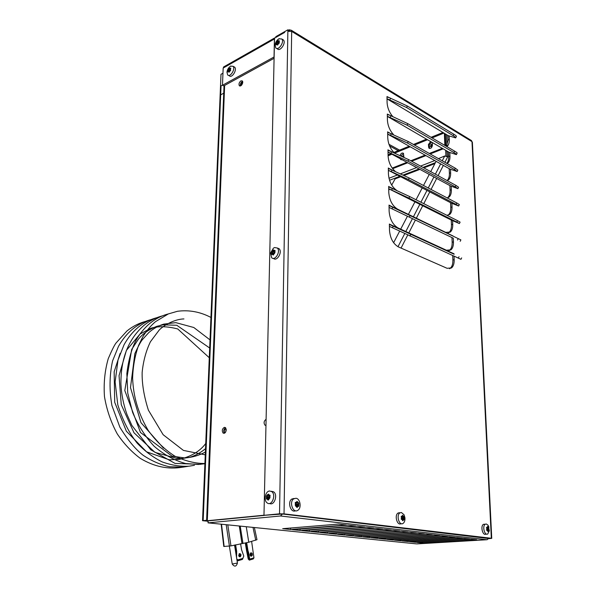 <?xml version="1.0" encoding="UTF-8"?>
<svg xmlns="http://www.w3.org/2000/svg" width="596" height="596" viewBox="0 0 596 596"><rect width="100%" height="100%" fill="white"/><g stroke="black" fill="none" stroke-linecap="round" stroke-linejoin="round"><path stroke-width="0.89" d="M266.04 422.02L265.995 423.95M225.862 428.144L224.051 430.923L224.901 432.949M225.608 432.145L226.204 429.15M264.512 515.391L208.146 520.859L208.064 522.863L416.351 543.857M416.82 543.902L430.603 543.083M224.64 85.429L207.341 519.772L206.633 519.943L207.319 520.152M207.341 519.772L207.296 520.74L263.976 515.227M208.309 520.844L207.296 520.74M488.66 538.203L487.282 539.656M282.519 514.013L280.485 515.987L208.064 522.863M242.766 82.3L242.363 80.937L240.933 80.855C239.108 82.412 238.579 84.043 239.346 85.742C240.978 86.278 242.125 85.131 242.766 82.3M242.632 81.369C240.829 82.36 240.076 83.902 240.359 85.988M266.062 420.985L265.972 424.985M266.099 419.316C263.894 420.962 263.514 422.922 264.974 425.194L265.965 425.499M226.249 429.947L225.377 427.585L224.349 427.354C222.129 428.852 221.727 430.766 223.127 433.083C224.759 433.642 225.802 432.599 226.249 429.947M225.526 427.712C223.612 429.254 223.239 431.094 224.431 433.232M401.406 531.245L408.267 532.027L353.137 535.901L346.194 535.186L401.406 531.245M353.13 534.694L353.137 535.901M409.72 532.191L416.448 532.951L361.422 536.75L354.605 536.05L409.72 532.191M361.414 535.573L361.422 536.75M417.87 533.115L424.471 533.867L369.557 537.585L362.86 536.899L417.87 533.115M369.542 536.437L369.557 537.585M370.973 537.726L377.551 538.404L432.346 534.761L425.864 534.023L370.973 537.726M377.536 537.287L377.551 538.404M378.944 538.546L385.403 539.209L440.079 535.64L433.717 534.917L378.944 538.546M385.388 538.121L385.403 539.209M386.774 539.35L393.122 539.998L447.663 536.497L441.42 535.789L386.774 539.35M393.099 538.933L393.122 539.998M448.989 536.646L455.12 537.346L400.706 540.781L394.463 540.14L448.989 536.646M400.683 539.738L400.706 540.781M402.024 540.915L408.156 541.54L462.436 538.173L456.417 537.495L402.024 540.915M408.133 540.527L408.156 541.54M463.71 538.322L469.626 538.993L415.479 542.293L409.452 541.675L463.71 538.322M415.457 541.302L415.479 542.293M416.753 542.42L422.683 543.03L476.688 539.797L470.877 539.134L416.753 542.42M422.653 542.062L422.683 543.03M384.301 529.3L391.43 530.112L336.099 534.15L328.895 533.413L384.301 529.3M336.099 532.876L336.099 534.15M375.495 528.302L382.766 529.129L327.346 533.256L320.007 532.504L375.495 528.302M327.346 531.945L327.346 533.256M366.51 527.281L373.923 528.123L318.42 532.34L310.941 531.572L366.51 527.281M318.428 530.991L318.42 532.34M357.339 526.238L364.908 527.095L309.331 531.409L301.71 530.626L357.339 526.238M309.339 530.023L309.331 531.409M347.982 525.173L355.708 526.052L300.064 530.455L292.293 529.658L347.982 525.173M300.079 529.032L300.064 530.455M338.431 524.093L346.321 524.987L290.617 529.486L282.69 528.674L338.431 524.093M290.639 528.026L290.617 529.486M392.935 530.284L399.931 531.073L344.697 535.037L337.627 534.307L392.935 530.284M344.689 533.793L344.697 535.037M388.979 144.306L399.558 150.132M209.464 523.005L208.995 522.953M208.093 522.17L207.676 520.777M389.613 145.953L399.238 151.242M391.691 185.058L395.141 178.874L400.713 176.736M404.11 175.433L419.919 169.376M423.816 167.878L434.894 163.632M389.434 189.103L388.741 190.347M445.942 155.876L445.726 150.334M432.249 144.776L431.124 146.705M403.835 156.137L403.067 156.755M431.191 144.306L430.424 146.534C431.385 146.899 432.003 146.407 432.294 145.059L432.04 144.426L431.191 144.306M403.745 157.083L403.626 155.779L402.136 156.308M236.97 560.128L237.454 559.786M236.858 559.443L237.096 559.897M237.059 560.709L237.499 560.888L238.057 560.069L236.783 558.959M236.575 557.677L236.642 551.173L235.614 544.818M235.539 551.248L235.927 551.218L234.921 544.982L235.964 551.218L235.949 553.818M239.465 553.58L240.292 555.904L239.607 556.813M238.683 555.524L239.078 556.433L240.3 556.746C241.462 554.936 241.171 553.885 239.428 553.595L238.683 555.524M240.575 543.679L241.559 549.743L243.786 556.068L242.438 559.406L237.722 560.829M245.992 542.874L247.258 550.674L246.565 550.719L245.306 542.993M246.029 542.867L247.295 550.674L247.973 550.63L246.684 542.732M250.536 555.926L250.424 553.17M246.565 550.719L248.234 559.041L249.344 560.136L249.702 559.122L248.614 552.619L247.936 552.663L247.295 550.674M248.614 552.619L247.973 550.63M247.258 550.674L248.472 556.187L247.936 552.663M251.616 555.248L250.774 552.894L251.624 555.241L250.931 556.165M252.294 555.211L251.624 556.098C249.888 555.8 249.59 554.742 250.745 552.917L250.916 552.842C252.041 552.872 252.503 553.662 252.294 555.211M251.624 541.421L253.956 557.826L253.255 558.944L249.545 560.069M249.188 559.413L248.51 556.187M256.98 539.685L248.763 542.241L230.965 545.891L223.783 546.472L221.168 524.182M235.919 553.61L235.591 551.576M236.806 559.108L237.253 560.113M239.123 553.833L239.234 556.59M238.057 560.069L237.499 560.098M247.899 552.663L247.206 552.708M239.294 526.007L241.939 543.366M239.443 553.587L240.3 555.897M240.262 555.912L239.547 556.791M249.143 558.988L249.642 558.959M249.076 559.443L249.173 559.055M248.234 559.041L248.8 559.167M251.579 555.256L250.871 556.143M248.472 556.187L248.755 559.011M471.101 140.336L472.382 142.206L491.745 538.374L491.327 538.263L471.995 141.654L291.682 31.417L291.34 30.254L289.194 29.8L288.509 30.187M287.861 31.335L291.682 31.417L284.031 513.871L279.524 513.819L287.89 29.815L284.672 31.64L284.657 32.415L274.54 38.166L263.976 515.331L279.524 513.819M263.976 515.331L282.534 514.013L488.526 538.516M488.437 538.687L491.745 538.374M289.798 30.91L289.805 30.172M453.958 254.157L453.869 253.672L454.152 254.246L389.777 224.618L454.152 254.246M454.04 256.205L454.182 259.647C454.279 263.536 453.414 266.278 451.567 267.88L447.082 268.297L398.411 246.923C393.159 243.846 390.186 238.303 389.493 230.309L389.374 224.022L389.777 224.618M389.419 226.353L460.961 259.32L461.662 257.882M453.31 238.206L453.459 241.857C453.556 245.619 452.722 248.286 450.948 249.843L446.389 250.216L397.994 227.918C392.771 224.752 389.821 219.216 389.136 211.312L389.032 205.061L389.412 205.695L460.887 239.883L460.187 241.313M452.737 237.946L389.061 207.423L452.699 237.923M448.959 250.692L449.652 250.238C451.425 248.681 452.26 246.021 452.163 242.259L453.459 241.857M451.977 237.573L452.163 242.259M452.595 220.669L452.744 224.282C452.841 227.925 452.036 230.51 450.338 232.03L445.711 232.358L397.584 209.166C392.399 205.911 389.464 200.375 388.778 192.56L388.681 186.392L389.061 187.017L409.69 196.568L457.497 220.632L460.105 222.122L459.434 223.507M388.711 188.716L408.953 198.11L456.797 222.085L459.404 223.56L451.91 220.364M448.401 232.88L449.049 232.44C450.747 230.92 451.552 228.343 451.455 224.707L452.744 224.282M451.269 220.043L451.455 224.707M396.705 190.392C391.788 186.876 389.032 181.43 388.436 174.054L388.331 167.968L388.711 168.571L409.199 177.988L456.745 202.931L459.337 204.57L458.689 205.918M388.361 170.262L408.469 179.523L456.044 204.383L458.644 206.007L451.142 203.012M451.887 203.348L452.036 206.924C452.133 210.448 451.366 212.951 449.727 214.433L446.888 215.29M447.849 215.283L448.445 214.865C450.084 213.383 450.852 210.88 450.755 207.356L452.036 206.924M450.569 202.715L450.755 207.356M395.148 171.283C390.879 167.401 388.525 162.231 388.085 155.779L387.989 149.775L388.361 150.371L408.722 159.646L456.007 185.445L458.577 187.241L457.944 188.552M388.018 152.047L407.999 161.173L455.307 186.891L457.884 188.671L450.382 185.87M451.194 186.228L451.336 189.766C451.433 193.179 450.695 195.615 449.123 197.053L447.179 197.909M447.291 197.894L447.849 197.5C449.421 196.054 450.166 193.633 450.069 190.213L451.336 189.766M449.883 185.594L450.069 190.213M394.172 152.695C390.261 148.695 388.123 143.71 387.75 137.743L387.646 131.813L388.018 132.401L408.253 141.535L455.277 168.169L457.825 170.121L457.214 171.395M387.676 134.063L407.53 143.062L454.584 169.607L457.139 171.544L449.645 168.929M450.502 169.309L450.643 172.81C450.74 176.118 450.032 178.48 448.52 179.888L447.179 180.625M447.015 180.536L447.261 180.35C448.773 178.942 449.481 176.587 449.384 173.28L450.643 172.81M449.198 168.675L449.384 173.28M393.375 134.428C389.724 130.375 387.735 125.54 387.407 119.938L387.311 114.082L407.783 123.655L454.547 151.101C456.625 152.33 457.475 153.03 457.08 153.209L456.491 154.446M387.34 116.302L407.068 125.182L453.861 152.531C455.94 153.761 456.789 154.461 456.402 154.625L448.915 152.181M449.824 152.598L449.965 156.055C450.055 159.266 449.377 161.553 447.924 162.924L447.037 163.505M446.739 163.334C448.147 161.948 448.803 159.683 448.713 156.539L449.965 156.055M448.527 151.958L448.713 156.539M392.682 116.444C389.24 112.361 387.37 107.667 387.08 102.348L386.983 96.567L407.321 106.006L453.832 134.234C455.918 135.516 456.76 136.268 456.35 136.491L455.776 137.698M387.013 98.765L406.614 107.526L453.154 135.665C455.24 136.938 456.082 137.691 455.672 137.907L448.192 135.635M449.146 136.074L449.287 139.494C449.384 142.608 448.728 144.828 447.335 146.162L446.806 146.556M446.411 146.325L448.043 139.993L449.287 139.494M447.864 135.434L448.043 139.993M274.54 38.293L274.428 38.963L223.172 68.056L224.111 66.67M275.643 37.541L274.607 38.129M223.172 68.056L222.472 85.258L223.753 85.921L274.093 58.296M222.472 85.258L274.123 56.955M274.026 56.896L274.428 38.963M275.814 37.444L275.836 36.654L285.238 31.32M287.89 29.815L289.157 30.94L289.194 29.8M284.031 513.871L491.327 538.263M449.518 268.729L450.263 268.26C452.103 266.658 452.975 263.916 452.878 260.035L454.182 259.647M452.699 255.595L452.878 260.035M242.661 83.06L241.693 85.027M242.758 81.905L242.192 82.069L240.851 85.779M221.041 85.884L222.479 85.086L221.041 85.884L203.161 520.636L207.319 520.226L202.543 520.695L220.133 95.144L223.724 93.2L220.133 95.144L220.997 74.314L222.964 73.204L221.533 74.008M202.543 520.695L207.743 521.224L203.161 520.636M444.385 133.348L444.854 145.409M445.219 133.847L445.696 145.901M442.254 160.793L444.735 155.973L447.715 156.837L447.201 151.19M446.978 145.543L446.538 134.644M446.21 155.943L445.994 150.49M445.815 145.975L445.346 133.921M446.94 156.279L447.395 156.107M436.101 161.322L430.714 171.641M429.262 174.427L423.488 185.483M422.206 187.941L416.038 199.764M414.943 201.865L408.409 214.381M407.44 216.229L400.691 229.162M399.618 231.218L393.613 242.721M444.735 155.973L438.44 158.633M392.213 168.087L406.874 162.313M410.786 160.771L425.09 155.139M429.321 153.47L442.314 148.352M392.66 168.69L407.724 162.768M411.635 161.233L425.931 155.608M430.163 153.947L443.156 148.836M429.649 148.486L429.232 145.096L428.39 144.605L428.934 148.143C430.714 148.814 431.869 147.897 432.405 145.379L432.234 142.489M431.437 142.019L429.232 145.096M401.086 159.177L401.369 159.788M403.537 153.41L401.041 155.787M430.595 141.535L428.39 144.605M400.236 158.715L400.654 159.475L402.039 159.691M403.909 157.165L403.41 153.261C402.009 152.606 400.937 153.314 400.177 155.377M277.483 45.095L279.248 42.554L279.308 40.789L278.511 40.915L279.233 41.347M277.036 44.603L276.171 44.856L276.112 44.313L276.671 44.64M278.511 40.915L278.056 40.58L276.492 42.13L276.112 44.313M278.839 38.829C276.849 40.141 275.605 42.115 275.099 44.76L275.739 47.859C278.362 51.152 284.717 41.869 281.789 38.986L278.839 38.829M276.686 48.41L277.386 48.827C280.016 52.113 286.363 42.852 283.435 39.969L282.497 39.41M274.808 252.317L274.458 253.561M273.199 255.058L274.972 252.57L274.987 250.447L274.182 250.491L275.091 250.841M273.579 254.73L272.543 254.343L272.894 254.872M272.543 254.343L271.716 254.44L271.605 253.762L273.631 254.529M273.661 249.895L272.014 251.326L271.605 253.762M273.661 249.888L274.182 250.491M274.547 247.541L273.363 248.204L270.599 252.98L271.649 257.718C275.136 261.294 281.044 251.14 277.274 248.01L274.547 247.541M273.393 258.373L273.437 258.388C276.924 261.957 282.824 251.817 279.055 248.696L277.296 248.033M488.683 530.596L488.876 528.428L486.753 528.577L486.872 530.373L487.908 531.446L488.288 530.798L487.528 530.85M488.802 530.589L488.288 530.798M488.876 528.428L487.468 526.536L487.208 527.378L486.597 527.385L486.753 528.585M486.321 523.996L485.323 524.197C482.015 525.836 484.57 536.065 487.766 533.956L489.331 530.663L487.938 525.083L486.321 523.996M488.981 527.207L487.938 525.083M484.883 524.227L483.49 524.331C480.175 525.97 482.723 536.177 485.926 534.076L486.373 534.046M401.406 519.421L401.242 518.893M403.857 519.816L404.192 517.432L401.585 517.648M404.051 519.801L402.442 520.107M402.702 520.748L403.365 520.032M402.918 520.733L401.324 518.624L401.458 516.233M402.501 515.331L402.173 516.225L401.577 516.218M402.509 515.331L403.015 515.629L402.375 515.682M404.192 517.432L403.015 515.629M401.436 512.523L399.99 512.851C395.96 515.071 399.193 526.149 403.075 523.43C404.513 522.349 405.138 520.45 404.93 517.738L404.081 514.817L401.436 512.523M399.543 512.687L398.098 513.014C394.098 515.212 397.234 526.193 401.115 523.608M296.048 506.101L296.011 504.067L295.176 502.979M298.387 506.406L298.931 503.754L296.011 504.067M298.693 506.384L296.607 506.764M296.912 507.434L297.762 506.645M297.248 507.397L295.631 506.064L295.258 505.035L295.497 502.376M298.931 503.754L298.551 502.733L296.86 501.407L296.443 502.346L295.683 502.353M295.944 498.263L293.731 498.83C288.777 501.959 293.18 513.908 297.933 510.25C301.777 507.926 300.213 498.547 295.944 498.263M294.022 498.48L291.809 499.046C287.16 501.921 290.706 513.253 295.467 510.75M230.458 69.039L230.339 70.686L228.939 72.161L228.626 71.721L227.881 71.96L228.201 69.337L229.035 68.264L230.466 69.032L230.741 68.115L230.026 68.235L230.712 68.6M229.035 68.264L230.026 68.235M230.846 65.985C228.588 67.445 227.3 69.523 226.964 72.22L227.65 74.88C230.153 77.83 235.778 68.823 233.014 66.275L230.481 66.163M228.536 75.357L229.304 75.759C231.807 78.709 237.431 69.725 234.66 67.169L233.781 66.692M270.107 495.753L269.325 496.811L269.228 498.792M268.245 500.118L269.973 497.749L269.899 495.127L269.124 495.112L270.003 495.224M267.939 500.081L268.438 499.94M268.632 499.262L267.261 499.083L267.731 499.843M267.261 499.083L266.539 499.038L266.345 498.159L269.288 498.547M268.505 494.106L266.792 495.403L266.345 498.159M268.498 494.099L269.124 495.112M269.541 491.007C265.28 491.223 263.454 500.655 267.239 502.964C271.865 506.57 276.484 494.643 271.649 491.558L269.541 491.007M269.601 503.456C274.257 506.146 278.183 494.71 273.586 491.827L271.478 491.275M280.485 515.987L486.828 539.738L430.327 543.098M435.408 162.648L422.974 167.424M419.077 168.921L403.224 175.008M399.864 176.297L389.523 180.268M434.775 160.577L420.523 166.083M416.619 167.588L400.609 173.771M397.39 175.008L388.964 178.264M236.664 551.509L235.986 551.553M237.99 559.845L242.997 558.34M229.363 546.145L232.239 564.039L237.439 563.049M229.423 546.137L226.189 524.689M221.526 524.219L224.141 546.502M246.267 526.708L248.763 542.241M255.744 540.244L252.987 527.385M227.791 524.845L230.965 545.891M235.964 551.218L236.642 551.173M249.702 559.122L253.956 557.826M242.959 543.291L240.21 526.097M453.854 253.725L389.374 224.111M392.451 227.814L393.196 226.256M458.317 258.165L459.024 256.697M409.929 236.016L410.674 234.459M453.131 236.009L389.017 205.195M392.071 208.794L392.809 207.244M457.549 240.017L458.257 238.556M409.437 216.937L410.182 215.387M394.887 189.565L388.667 186.533M452.029 220.423L388.711 188.746M391.699 190.027L392.429 188.478M456.797 222.085L457.497 220.632M408.953 198.11L409.69 196.568M391.989 169.934L388.316 168.102M451.328 203.109L388.361 170.307M391.334 171.499L392.056 169.957M456.044 204.383L456.745 202.931M408.469 179.523L409.199 177.988M390.633 151.265L387.974 149.916M450.636 186.004L388.018 152.099M390.969 153.209L391.691 151.675M455.307 186.891L456.007 185.445M407.999 161.173L408.722 159.646M389.724 133.035L387.638 131.954M449.95 169.1L387.676 134.13M390.611 135.158L391.326 133.631M454.584 169.607L455.277 168.169M407.53 143.062L408.253 141.535M389.024 115.125L387.303 114.223M449.272 152.39L387.34 116.384M390.253 117.33L390.969 115.81M453.861 152.531L454.547 151.101M407.068 125.182L407.783 123.655M388.443 97.491L386.975 96.708M448.602 135.881L387.013 98.861M389.903 99.733L390.611 98.213M453.154 135.665L453.832 134.234M406.614 107.526L407.321 106.006M447.641 156.971L444.921 162.306M443.342 165.39L438.09 175.664M436.667 178.442L431.042 189.446M429.791 191.89L423.778 203.661M422.706 205.754L416.343 218.203M415.397 220.043L408.826 232.909M407.746 235.01L401.063 248.085M397.986 246.722L404.736 233.617M405.816 231.524L412.454 218.635M413.408 216.788L419.83 204.316M420.918 202.215L426.989 190.429M428.248 187.978L433.925 176.96M435.356 174.181L440.66 163.885M443.871 133.102L432.063 137.907M427.526 139.747L414.466 145.052M410.212 146.78L394.895 153.008M391.922 154.215L388.085 155.772M429.306 147.443L428.464 146.959M276.239 43.769L277.937 44.767M276.253 43.292L278.041 44.35M276.142 43.039L278.086 44.178M276.492 42.13L278.794 43.501M276.797 41.884L279.159 43.277M277.133 41.459L279.33 42.756M277.401 40.99L278.95 41.906M278.958 40.744L279.375 40.99M272.625 254.447L273.549 254.797L272.61 254.425M271.746 253.203L273.78 253.97M271.754 252.644L274.279 253.598M271.634 252.279L274.339 253.3M272.014 251.326L274.711 252.346M272.342 251.154L274.652 252.034M272.707 250.752L274.749 251.527M272.99 250.238L275.032 251.013M274.659 250.38L275.054 250.529M488.832 528.853L486.813 528.987M488.474 530.567L487.483 530.634M488.087 531.23L487.61 531.26M487.088 527.393L486.53 527.438M487.878 526.812L487.364 526.849M488.117 527.266L487.26 527.326M488.385 527.564L486.418 527.698M488.586 527.609L486.418 527.758M488.862 529.382L486.589 529.531M488.943 529.844L486.537 530.008M404.103 517.894L401.585 518.103M403.589 519.787L402.389 519.883L403.537 519.809M403.12 520.509L402.538 520.554M402.009 516.255L401.317 516.315M403.276 516.136L402.158 516.225M403.596 516.464L401.19 516.665M403.865 516.516L401.19 516.739M404.118 518.475L401.279 518.706M404.23 518.997L401.361 519.228M298.782 504.268L295.787 504.581M298.03 506.377L296.547 506.533M297.456 507.174L296.733 507.248M296.197 502.406L295.311 502.502M297.516 501.72L296.689 501.81M297.806 502.294L295.266 502.562M298.194 502.666L295.199 502.987M298.551 502.733L295.638 503.039M298.775 504.916L295.78 505.229M298.909 505.505L295.996 505.803M228.663 71.773L229.318 72.123M227.821 71.423L228.372 71.714M227.94 70.909L229.497 71.743M227.955 70.447L229.594 71.326M227.873 70.194L229.646 71.147M228.201 69.337L230.51 70.581M228.469 69.106L230.697 70.306M228.782 68.711L230.548 69.657M230.436 68.078L230.808 68.279M267.448 499.314L268.58 499.463M267.194 499.046L268.64 499.232M266.494 497.578L269.519 497.973M266.509 496.93L269.526 497.332M266.382 496.416L269.325 496.811M266.792 495.403L269.727 495.798M267.142 495.343L270.107 495.738M267.537 494.971L270.055 495.306M267.842 494.412L268.662 494.516M224.022 85.772L206.633 519.943M239.346 85.742L239.868 86.018M264.974 425.194L265.965 425.395M223.127 433.083L224.238 433.292M240.3 556.746L239.666 556.783M234.541 545.064L237.439 563.064C236.254 566.736 234.519 567.064 232.239 564.039M251.624 556.098L250.99 556.135M254.373 527.527L256.988 539.715M120.146 353.376L114.156 371.777L114.715 402.322L126.359 431.176L146.512 451.798L169.279 459.799L179.56 459.322C191.286 456.491 200.01 451.209 205.739 443.476M209.278 357.734L177.712 328.947C167.29 326.25 158.342 326.012 150.885 328.24L139.993 334.065L126.412 350.396L119.044 375.659L121.256 404.684L134.025 432.808L154.975 452.371L179.001 458.95L189.737 457.341C195.51 455.5 200.77 452.61 205.523 448.654M209.68 348.004L176.788 325.274L163.148 324.827L156.979 326.28C148.918 329.409 142.675 333.782 138.227 339.415L131.664 349.487L124.802 390.566L140.477 432.487L172.02 456.141L184.954 457.959C192.247 457.4 199.057 455.433 205.382 452.051M210.015 339.884L193.797 327.502L175.827 322.637L163.714 324.12C158.35 325.774 153.388 328.582 148.821 332.553L142.325 339.727C140.775 341.56 138.287 346.172 134.867 353.57L130.487 387.609L140.969 422.646L163.483 448.14M183.941 318.927C174.449 319.106 163.364 325.58 159.147 330.132L150.445 341.731C146.08 350.739 143.316 360.938 142.153 372.321C141.878 383.6 143.956 396.206 148.382 410.137L163.133 434.7L183.404 450.397L205.27 454.845M145.491 321.438C138.816 323.188 132.625 326.37 126.918 331.004L116.064 342.976C114.439 345.047 111.839 350.269 108.256 358.636C104.799 370.652 103.54 383.31 104.471 396.616C106.699 409.884 110.975 422.333 117.293 433.955C123.864 443.7 131.507 451.82 140.216 458.317C154.103 466.705 168.228 469.663 182.592 467.182M151.093 319.598C144.396 321.341 138.197 324.537 132.483 329.186C126.963 333.834 122.284 339.593 118.448 346.447L112.577 360.915C109.426 375.301 109.217 390.194 111.936 405.593L119.885 427.22C127.581 439.818 135.277 449.123 142.965 455.143C151.429 460.857 160.249 464.724 169.435 466.757L183.061 467.137L188.485 466.243M156.763 317.728C150.058 319.463 143.845 322.674 138.116 327.346C132.588 332.024 127.909 337.805 124.08 344.704L118.008 360.029L115.11 381.917L117.777 404.714C122.53 419.994 128.967 432.763 137.073 443.022C144.724 451.112 153.105 457.415 162.224 461.945C171.73 465.305 180.722 466.713 189.2 466.169L194.452 465.297M162.507 315.843C155.794 317.571 149.566 320.79 143.83 325.483C128.296 339.273 120.668 358.837 120.921 384.159C121.472 394.5 123.491 404.61 126.985 414.481L131.872 425.432L150.795 449.816L175.068 463.42L200.494 464.329M168.333 313.928C161.598 315.649 155.355 318.875 149.611 323.598C144.113 328.284 139.449 334.08 135.642 340.994C131.336 349.673 128.408 360.558 126.844 373.647L127.745 393.107L132.573 412.283C137.84 425 145.014 436.317 154.103 446.233C163.885 454.659 174.36 460.425 185.535 463.509L198.349 464.485L204.905 463.71M210.947 317.437C200.129 311.805 188.969 309.749 177.459 311.283L168.363 313.913L155.474 321.684C150.52 325.908 146.244 331.056 142.638 337.127L138.525 345.531C134.957 355.663 132.982 366.503 132.61 378.058C133.325 395.744 137.609 412.208 148.039 430.156C155.809 441.003 164.764 449.675 174.896 456.193C185.758 461.2 195.764 463.628 204.912 463.487M389.665 224.543L454.04 254.172M389.3 205.613L390.328 206.112M450.948 249.843L449.652 250.238M388.935 186.928L389.367 187.144M450.338 232.03L449.049 232.44M449.727 214.433L448.445 214.865M449.123 197.053L447.849 197.5M448.52 179.888L447.261 180.35M447.924 162.924L446.777 163.356M447.335 146.162L446.62 146.445M223.56 66.983L274.793 37.861M291.34 30.254L471.585 140.634M451.567 267.88L450.263 268.26M442.932 132.476L431.05 137.311M426.512 139.159L413.445 144.478M409.191 146.214L393.904 152.434M390.894 153.656L388.07 154.811M428.934 148.143L429.47 148.456M400.654 159.475L401.175 159.758M281.789 38.986L283.435 39.969M279.278 38.613C276.998 40.036 275.598 42.085 275.099 44.76M275.084 250.894L274.063 250.506M277.274 248.01L279.055 248.696M273.363 248.204L270.599 252.98M487.483 530.649L488.437 530.582M485.323 524.197L483.49 524.331M399.99 512.851L398.098 513.014M404.93 517.738L404.081 514.817M296.562 506.563L297.948 506.421M293.731 498.83L291.809 499.046M229.333 72.101L228.626 71.721M233.014 66.275L234.66 67.169M271.649 491.558L273.586 491.827"/></g></svg>
